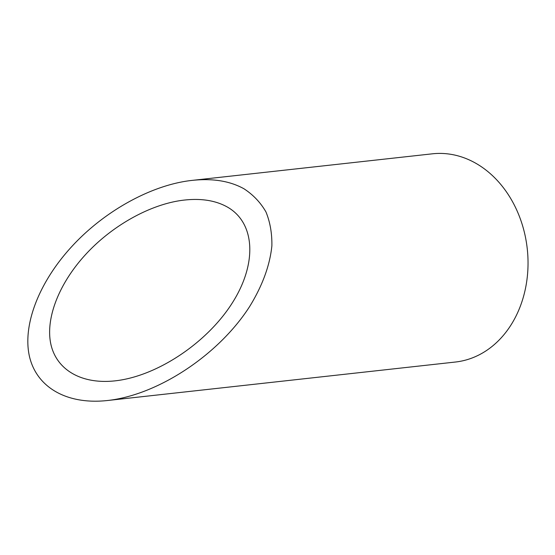 <?xml version="1.0" encoding="UTF-8"?>
<svg xmlns="http://www.w3.org/2000/svg" width="555" height="555" viewBox="0 0 555 555"><rect width="100%" height="100%" fill="white"/><g stroke="black" fill="none" stroke-linecap="round" stroke-linejoin="round"><path stroke-width="0.83" d="M227.168 206.932C215.673 200.556 201.548 198.253 184.801 200.022C151.883 203.47 112.825 224.879 85.865 254.245C58.774 283.577 45.115 318.972 50.963 344.662C56.915 370.303 81.98 384.469 114.996 380.862C156.496 376.359 206.189 343.559 231.747 303.793C257.464 264.055 255.515 222.832 227.168 206.932M192.391 180.361L432.373 153.818A104.742 83.867 83.7 0 1 527.25 248.709A104.742 83.867 83.7 0 1 455.405 362.033L107.406 400.523C157.932 395.035 218.427 355.103 249.542 306.693C262.418 285.735 269.869 265.463 271.874 245.893C272.096 233.426 270.118 222.097 265.942 211.906C260.559 202.533 253.233 194.819 243.971 188.776C229.971 181.02 212.78 178.21 192.391 180.361C152.313 184.565 104.763 210.623 71.949 246.371C38.968 282.086 22.332 325.175 29.457 356.449C36.706 387.661 67.217 404.914 107.406 400.523"/></g></svg>
